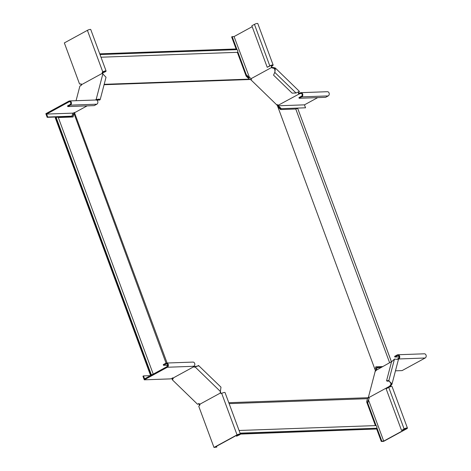 <?xml version="1.0" encoding="UTF-8"?>
<svg xmlns="http://www.w3.org/2000/svg" width="471" height="471" viewBox="0 0 471 471"><rect width="100%" height="100%" fill="white"/><g stroke="black" fill="none" stroke-linecap="round" stroke-linejoin="round"><path stroke-width="0.71" d="M153.234 374.133L58.186 117.173A1.466 0.324 159.7 0 0 56.19 117.597L55.284 117.85L150.449 375.116L152.268 374.657M166.063 363.123L73.965 113.464L73.547 114.047L74.5 112.675L167.105 363.011M74.082 113.252L74.247 112.622M167.287 366.438L166.822 365.19M74.147 113.093L74.683 112.386M172.58 377.819L172.886 378.666M198.532 403.547L199.345 404.195L199.31 403.747M228.788 402.693L368.293 397.701L375.393 370.559L277.307 105.416L250.584 79.487L104.079 84.727M152.745 374.398A1.466 0.324 159.7 0 0 151.356 374.863L150.449 375.116M56.19 117.597L151.356 374.863M55.713 117.615L150.885 374.881M72.664 117.008L73.547 114.047M58.31 117.52L73.04 116.991L73.835 113.811M198.897 403.983L199.345 404.195M198.992 404.265L199.368 405.148L199.798 404.913L199.439 404.477M368.293 397.701L367.474 398.684L229.136 403.635M199.934 404.683L199.545 404.695M375.428 425.625A1.466 1.189 88 0 1 376.4 428.257L376.676 428.993L240.322 433.873M240.045 433.137L376.4 428.257M376.812 427.603L381.828 441.168L381.286 441.462L376.676 428.993L240.398 434.091M375.422 425.601L366.621 401.816L367.474 398.684M389.617 362.705L295.776 109.019A1.466 0.324 -20.3 0 1 297.772 108.601L391.407 361.728M297.902 108.942L391.43 361.716M382.499 366.591L375.77 366.832L375.04 369.617M382.063 366.827L375.711 367.056M295.776 109.019L280.604 109.566L277.861 106.905M73.8 114.094L73.364 114.329M104.185 84.321L249.265 79.128L250.584 79.487M81.577 84.333L81.336 85.139M81.424 84.91L80.983 85.598M100.005 54.559L236.589 49.667A1.466 1.189 -92 0 1 237.343 52.328L100.988 57.209M236.365 49.679L236.101 48.96L99.74 53.841M81.283 84.038L80.994 85.145M237.343 52.328L246.15 76.143L249.265 79.128M87.135 105.869L74.966 112.51L72.822 113.14L46.629 114.076L69.143 101.795A1.466 1.189 88 0 1 70.138 104.474L67.541 105.893L67.789 106.564L94.235 105.616L96.838 104.197A2.196 1.784 -92 0 0 97.827 101.701A2.196 1.784 -92 0 0 96.013 99.987L69.561 100.935A2.196 1.784 88 0 1 71.38 102.649A2.196 1.784 88 0 1 70.385 105.145L67.789 106.564M72.822 113.14L71.957 116.16L71.415 116.455L47.177 117.326L45.84 113.699L68.896 101.124A2.196 1.784 88 0 1 69.561 100.935M71.957 116.16L47.718 117.026L46.629 114.076M47.177 117.326L47.718 117.026M95.483 100.011A1.172 0.489 134.1 0 1 95.701 99.781L96.196 99.322L96.673 99.781C98.886 98.951 99.705 98.875 99.122 99.564L99.599 100.029L97.356 100.105L96.891 99.593M99.469 99.446L96.879 99.64M76.061 100.706L79.876 86.116L80.635 85.704A1.172 0.489 -45.9 0 0 81.648 84.609L102.248 73.37A1.172 0.489 -45.9 0 0 102.319 73.606A1.172 0.489 -45.9 0 0 102.531 73.67L106.034 77.238L100.182 99.628L99.599 100.029M102.902 73.659L96.196 99.322L100.182 99.628M102.631 72.993L104.892 71.763A1.466 0.324 159.7 0 0 105.416 71.286A1.466 0.324 159.7 0 0 104.591 71.286A1.466 0.324 159.7 0 0 103.184 71.822A1.172 0.954 -92 0 0 102.654 73.164L102.784 73.558M81.024 83.926A1.172 0.954 -92 0 0 80.882 83.991L80.453 84.003A1.172 0.954 -92 0 1 81.63 84.415L81.683 84.521M80.453 84.003L79.552 84.021L64.344 42.92L87.406 30.338A2.196 0.483 -20.3 0 1 89.514 29.532A2.196 0.483 -20.3 0 1 90.75 29.532L106.099 71.033A2.196 0.483 159.7 0 0 104.862 71.033A2.196 0.483 159.7 0 0 102.755 71.839A1.172 0.954 -92 0 0 102.231 73.176L102.254 73.299M102.231 73.176L105.321 71.745A2.196 0.483 159.7 0 0 106.099 71.033M102.248 73.37L102.725 73.835M251.061 80.052A1.172 0.854 -165.3 0 0 251.373 79.64A1.172 0.854 -165.3 0 0 251.231 79.016L250.813 78.363A1.172 0.954 -92 0 0 249.636 77.951L234.069 36.567L252.185 26.682M250.972 78.739L271.537 67.518L271.408 67.123A1.172 0.954 -92 0 1 271.938 65.781L271.749 65.281M250.207 77.874A1.172 0.954 -92 0 0 250.066 77.933L248.953 77.279L248.417 77.574L245.715 74.954L246.256 74.659L237.755 51.68M272.368 65.769L271.938 65.781A1.466 0.324 -20.3 0 0 272.456 65.304A1.466 0.324 -20.3 0 0 271.632 65.31A1.466 0.324 -20.3 0 0 270.23 65.846L267.204 67.276L269.801 65.858A2.196 0.483 -20.3 0 1 271.908 65.057A2.196 0.483 -20.3 0 1 273.145 65.051A2.196 0.483 -20.3 0 1 272.368 65.769A1.172 0.954 -92 0 0 271.838 67.106L271.955 67.294A1.172 0.854 -165.3 0 0 272.897 67.571L273.551 67.547L273.421 68.036L274.793 68.542L274.952 71.951L273.551 75.142L274.952 71.951M250.066 77.933L248.417 77.574M271.838 67.106L271.408 67.123M273.145 65.051L257.796 23.55A2.196 0.483 159.7 0 0 256.56 23.556A2.196 0.483 159.7 0 0 254.446 24.357L251.85 25.775L267.204 67.276M237.043 49.761L232.185 36.632L234.069 36.567M236.095 48.96L231.644 36.932L232.185 36.632M248.953 77.279L246.256 74.659M298.82 92.069C299.986 91.233 299.05 91.545 296.024 92.999L292.102 93.134L273.551 75.142M273.551 67.547L275.305 68.012L274.829 72.44L296.024 92.999M251.39 79.387A1.172 0.854 -165.3 0 1 251.131 79.599L250.808 79.776M298.555 92.852A1.172 0.854 14.7 0 0 298.714 93.252L298.585 93.735A1.172 0.854 14.7 0 1 298.443 93.111A1.172 0.854 14.7 0 1 298.484 93.005L298.755 91.869M271.955 67.294L271.832 67.783A1.172 0.854 -165.3 0 0 272.768 68.059L273.421 68.036L275.341 69.896M298.714 93.252L299.109 93.994L278.279 105.233L277.984 104.974A1.172 0.854 14.7 0 0 276.571 104.803M271.832 67.783L271.537 67.518M299.162 98.28L301.758 96.867A2.196 1.784 -92 0 0 302.753 94.371A2.196 1.784 -92 0 0 300.934 92.657L327.386 91.71A2.196 1.784 88 0 1 329.2 93.423A2.196 1.784 88 0 1 328.21 95.919L325.608 97.338L299.162 98.28L298.914 97.609L301.511 96.196A1.466 1.189 -92 0 0 300.516 93.511L299.109 93.994M278.002 104.986L278.22 105.681L278.632 105.298L278.279 105.233M317.707 97.621L304.449 104.85L278.255 105.787L278.608 106.046L278.067 106.34L277.466 105.41L277.967 105.009M300.934 92.657A2.196 1.784 -92 0 0 300.268 92.84L298.861 93.323M278.608 106.046L281.311 108.666L305.544 107.8L304.449 104.85M281.311 108.666L305.544 107.8M278.067 106.34L280.769 108.96M375.057 371.436L375.116 371.401A1.172 0.489 -45.9 0 0 376.135 370.306L392.002 361.404M399.155 356.871L394.875 357.024L397.471 355.611A1.466 1.189 88 0 1 398.466 358.29L397.801 358.584M395.463 370.83L402.104 370.595L425.16 358.013A2.196 1.784 -92 0 0 426.155 355.517A2.196 1.784 -92 0 0 424.336 353.803L397.889 354.751A2.196 1.784 88 0 1 399.702 356.465A2.196 1.784 88 0 1 398.713 358.961L398.407 359.108M394.875 357.024L394.627 356.353L397.224 354.94A2.196 1.784 88 0 1 397.889 354.751M376.353 370.288L375.811 370.583L376.529 367.839L381.004 367.404M376.459 369.888L377.071 367.545M386.585 380.703L391.507 361.869L394.457 359.108L398.448 359.42L391.966 384.212L388.828 380.627L386.585 380.703L387.062 381.163L389.311 381.092L388.828 380.627L394.457 359.108M368.01 398.125L368.822 397.765A1.172 0.489 134.1 0 1 368.987 397.689M391.966 384.212L390.665 385.937A1.172 0.489 134.1 0 0 390.106 386.697L389.629 386.232A1.172 0.489 134.1 0 1 390.188 385.478L391.254 384.024L389.311 381.092M368.822 397.765L368.346 397.3A1.172 0.489 134.1 0 1 368.958 397.236A1.172 0.489 134.1 0 1 369.034 397.471L389.629 386.232M389.723 386.938A1.172 0.954 88 0 1 389.7 386.903L389.541 386.52M368.575 399.479L368.505 399.997L368.575 399.479A1.172 0.954 88 0 0 369.099 398.142L368.976 397.742M406.043 428.31L406.226 428.816L383.712 441.097L368.505 399.997L367.939 400.691L368.393 400.273M381.286 441.462L383.594 441.38L406.656 428.798A2.196 0.483 159.7 0 0 407.433 428.08A2.196 0.483 159.7 0 0 406.196 428.086A2.196 0.483 159.7 0 0 404.089 428.893L401.916 430.294L404.518 428.875A1.466 0.324 159.7 0 1 405.925 428.339A1.466 0.324 159.7 0 1 406.75 428.339A1.466 0.324 159.7 0 1 406.226 428.816M390.129 386.885L389.7 386.903M401.492 430.306L386.138 388.805L388.74 387.392A2.196 0.483 -20.3 0 1 390.848 386.585A2.196 0.483 -20.3 0 1 392.084 386.579L407.433 428.08M381.828 441.168L383.712 441.097M368.481 400.397L367.763 403.141L376.105 425.684M367.763 403.141L367.221 403.435L367.939 400.691M391.154 385.478L390.677 385.013L391.236 382.882M221.553 393.432A1.172 0.954 88 0 1 220.946 392.944L220.528 392.284A1.172 0.854 14.7 0 1 220.369 391.89M216.542 446.272L216.837 447.073L214.953 447.138L237.472 434.857A1.466 0.324 -20.3 0 1 238.879 434.315A1.466 0.324 -20.3 0 1 239.704 434.315A1.466 0.324 -20.3 0 1 239.18 434.792L236.583 436.211L239.609 434.78A2.196 0.483 -20.3 0 0 240.393 434.062L225.038 392.561A2.196 0.483 159.7 0 0 223.802 392.561A2.196 0.483 159.7 0 0 221.694 393.367A1.172 0.954 88 0 1 220.516 392.961L199.922 404.195A1.172 0.954 88 0 1 199.392 405.537L198.78 406.343L213.987 447.45L237.043 434.868A2.196 0.483 -20.3 0 1 239.156 434.062A2.196 0.483 -20.3 0 1 240.393 434.062M220.516 392.961L220.946 392.944M236.318 435.487L236.583 436.211M216.837 447.073L213.987 447.45M172.78 378.56L172.945 378.637A1.172 0.854 -165.3 0 0 173.204 378.419M199.892 404.077L199.798 404.006A1.172 0.854 14.7 0 0 198.326 403.871L197.567 404.283L172.062 379.538L172.415 378.184M220.463 392.855L220.399 392.773A1.172 0.854 14.7 0 1 220.257 392.149A1.172 0.854 14.7 0 1 220.298 392.037L220.987 387.162L198.526 365.484M198.038 366.138C199.198 365.308 198.267 365.614 195.235 367.068L194.582 367.092A1.172 0.854 -165.3 0 1 193.646 366.815L193.769 366.332A1.172 0.854 -165.3 0 0 194.711 366.609L197.532 366.085L198.556 365.455M193.646 366.815L173.045 378.054A1.172 0.854 -165.3 0 1 173.187 378.678A1.172 0.854 -165.3 0 1 172.816 379.12L172.062 379.538M220.399 392.773L220.528 392.284M166.993 363.859L166.098 363.889A1.466 1.189 -92 0 1 167.093 366.573L144.573 378.855L143.484 375.905L142.943 376.199L144.279 379.826L170.478 378.884L172.981 377.966M144.279 379.826L167.34 367.245A2.196 1.784 -92 0 0 168.33 364.748A2.196 1.784 -92 0 0 166.516 363.035A2.196 1.784 -92 0 0 165.851 363.218L163.254 364.636L163.502 365.308L167.782 365.155M166.516 363.035L192.963 362.087A2.196 1.784 88 0 1 194.782 363.8A2.196 1.784 88 0 1 193.787 366.297L193.552 366.744M193.493 366.738L193.245 366.073M166.098 363.889L163.502 365.308M150.437 375.658L143.484 375.905M220.51 391.589L195.235 367.068L195.365 366.585M70.038 101.76L69.143 101.795M96.838 104.197L70.385 105.145M99.228 99.169L99.122 99.564M103.184 71.822L102.755 71.839L87.406 30.338M104.892 71.763L104.709 71.262M269.801 65.858L254.446 24.357M251.131 79.599L251.019 80.017M298.696 92.551L298.296 92.163M272.897 67.571L272.768 68.059M300.268 92.84L300.516 93.511L301.411 93.482M301.758 96.867L328.21 95.919M398.466 358.29L398.713 358.961L425.16 358.013M397.471 355.611L398.366 355.576M388.74 387.392L404.089 428.893M390.665 385.937L390.188 385.478M221.694 393.367L237.043 434.868M238.997 434.291L239.18 434.792M193.787 366.297L167.34 367.245M172.816 379.12L172.945 378.637M194.582 367.092L194.711 366.609M375.646 425.596L239.068 430.482M74.088 113.228L74.283 112.922M73.764 113.794L73.953 113.487M275.305 68.012L299.368 91.356M298.738 92.428L299.338 91.386M368.51 399.973L368.169 400.432"/></g></svg>
